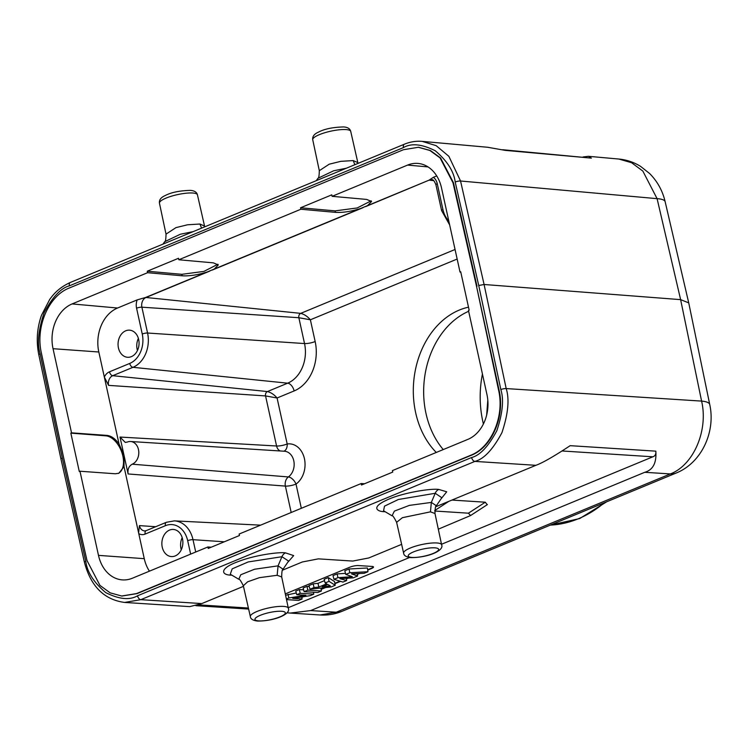 <?xml version="1.0" encoding="UTF-8"?>
<svg xmlns="http://www.w3.org/2000/svg" width="748" height="748" viewBox="0 0 748 748"><rect width="100%" height="100%" fill="white"/><g stroke="black" fill="none" stroke-linecap="round" stroke-linejoin="round"><path stroke-width="1.12" d="M182.194 537.672A13.595 10.491 -85.6 0 0 180.969 548.639A13.595 10.491 -85.6 0 0 181.268 549.789M182.493 538.822A13.595 10.491 94.4 0 1 171.329 556.568A13.595 10.491 94.4 0 1 162.251 547.199A13.595 10.491 94.4 0 1 173.414 529.453A13.595 10.491 94.4 0 1 182.493 538.822M155.696 526.714L139.427 525.62L138.604 532.885L144.261 558.672A34.96 26.984 -85.6 0 0 149.432 571.173M291.187 512.502L285.39 486.097L128.114 473.961L124.056 455.504L124.028 466.649L118.857 473.241L115.314 473.774L79.98 471.231L98.484 555.371L144.261 558.672M98.484 555.371A35.586 27.461 94.4 0 0 122.532 579.906A35.586 27.461 94.4 0 0 132.405 578.213L207.888 546.975L208.215 548.452L239.454 535.521L239.126 534.044L361.181 483.535L361.499 485.013L392.737 472.082L392.41 470.604L467.902 439.366A35.586 27.461 -85.6 0 0 486.957 394.589L468.463 310.448L469.155 310.158L460.712 271.776L460.02 272.066L441.516 187.926A35.586 27.461 94.4 0 0 418.048 163.429A35.586 27.461 94.4 0 0 407.595 165.084L332.103 196.322L331.785 194.845L300.546 207.776L300.874 209.244L178.819 259.762L178.501 258.284L147.263 271.215L147.59 272.693L72.098 303.931A35.586 27.461 -85.6 0 0 53.043 348.699L71.537 432.849L106.871 435.392L105.823 435.832A20.196 11.959 -112.5 0 1 121.961 452.783A20.196 11.959 -112.5 0 1 118.24 473.465M147.59 272.693L182.166 275.797C189.366 276.227 197.734 274.946 207.252 271.963L145.701 297.433L137.174 299.892L117.548 308.017A34.96 26.984 -85.6 0 0 98.82 351.999L104.327 377.048L108.591 385.379L265.559 395.926A3.469 2.674 94.4 0 1 267.419 391.559C271.01 392.494 274.226 394.635 277.078 397.992L265.559 395.926L276.573 445.995L119.998 437.056L124.056 455.504L119.054 444.022C115.304 438.702 111.237 435.832 106.871 435.392M71.537 432.849L70.845 433.129L79.288 471.511L79.98 471.231M460.02 272.066L460.787 272.132M87.02 560.589L63.496 457.112L41.392 353.047C35.268 326.913 48.639 295.834 69.368 287.98L403.443 149.722L418.356 147.281L429.894 150.479L440.076 157.931L452.979 182.708L476.504 286.185L498.607 390.25C504.722 416.374 491.361 447.463 470.632 455.308L136.557 593.575L121.69 596.016L110.134 592.837L99.942 585.385L87.02 560.589M476.504 286.185L499.103 390.288C505.218 416.412 491.857 447.5 471.128 455.345L137.052 593.613L121.933 596.034M418.6 147.309L430.39 150.516L440.572 157.968L453.466 182.746L476.99 286.222M500.833 389.549C504.002 399.526 502.665 413.251 496.822 430.736C488.388 446.463 479.982 455.392 471.605 457.524L137.529 595.791C129.684 600.373 119.082 599.316 105.72 592.603C93.799 582.468 87.161 572.042 85.777 561.327L62.252 457.87L40.158 353.823C36.989 343.846 38.326 330.12 44.16 312.636C52.594 296.9 60.999 287.971 69.386 285.848L403.453 147.58C411.297 142.999 421.9 144.055 435.271 150.769C447.182 160.904 453.83 171.329 455.205 182.044L478.729 285.502L500.833 389.549A3.88 0.879 168 0 1 506.19 388.577C509.594 399.264 508.163 413.981 501.917 432.699C492.895 449.557 483.881 459.122 474.896 461.404A3.88 2.3 -112.5 0 1 471.605 457.524M287.008 612.799L290.271 613.07L310.654 610.574L644.757 472.297C652.976 469.95 656.66 462.909 655.828 451.156L570.163 445.668C554.044 456.327 542.618 462.881 535.886 465.312L435.775 506.751M85.777 561.327A3.88 0.916 -12.8 0 0 84.449 562.374L60.925 458.898L38.821 354.823C36.091 341.425 36.979 328.25 41.477 315.301L49.77 299.34C53.575 294.123 58.989 287.634 70.359 282.445L404.434 144.186C410.241 141.793 416.169 140.858 422.218 141.381L436.168 145.664L448.856 156.304L460.553 181.007L484.087 284.492L506.19 388.577L701.596 401.096C708.496 430.306 693.536 465.191 670.348 473.933L336.235 612.21L320.041 614.978L290.271 613.07M478.729 285.502L484.087 284.492L680.624 299.639L657.09 198.659L642.841 171.077L631.574 162.709L618.783 159.034L588.386 156.304L583.094 156.958M487.584 147.253L505.237 150.376L591.397 158.118L588.386 156.304M60.925 458.879L62.252 457.87M535.886 465.312L474.896 461.404L140.82 599.672L124.617 602.439L189.553 606.609M137.529 595.791A3.88 2.3 -112.5 0 0 140.82 599.672L201.801 603.58L189.74 606.619M434.747 511.024L468.435 513.184L470.557 515.559L438.309 529.182M282.492 570.191L302.323 561.982L318.368 558.859L352.747 561.065L368.792 557.952L401.629 544.357M201.801 603.58L243.465 586.339M287.559 562.59L293.674 555.596L285.53 552.884C280.332 551.837 255.292 554.745 237.443 561.879C218.94 568.648 221.137 575.296 231.73 575.147L231.843 575.156M440.843 499.15L446.715 491.791L438.805 489.444C429.623 488.182 399.89 493.484 386.295 500.319C370.466 507.574 377.553 511.838 385.024 511.707L385.136 511.716M562.113 450.979L652.873 456.794C655.117 456.056 656.108 454.176 655.828 451.156M652.873 456.794L441.507 544.273M409.567 557.494L288.223 607.713M487.2 504.713L485.293 502.207L451.932 500.066M301.809 597.39A6.218 1.403 167.3 0 0 301.958 597.334L303.464 596.708M313.487 592.566L314.123 592.294M321.126 589.405L325.632 587.535M334.917 583.692L340.583 581.346M346.361 578.952L348.297 578.157M357.329 574.417L359.517 573.51M367.707 570.126L371.373 568.602A6.218 1.403 167.3 0 0 373.504 566.984A6.218 1.403 167.3 0 0 372.074 566.442L358.32 565.553A6.218 1.403 167.3 0 0 349.765 567.218L285.297 593.903M367.651 569.742L371.289 568.237A6.218 1.403 167.3 0 0 373.411 566.816M286.512 599.625L298.676 600.41L302.089 598.998L301.734 596.979A6.218 1.403 167.3 0 0 301.874 596.96L301.893 596.96M321.06 589.022L324.314 587.676M334.852 583.318L340.022 581.177M346.296 578.578L347.156 578.223M357.264 574.043L358.404 573.566M367.969 571.724L367.361 567.984L349.007 569.004L344.791 570.752L345.782 574.417L352.355 576.708L337.965 577.652L333.991 579.298L342.949 582.084L346.651 580.551L339.844 578.662L353.14 577.867L357.619 576.007L351.56 573.894L364.201 573.286L367.969 571.724L349.849 572.734L345.782 574.417M345.492 573.37L337.124 573.922L332.991 575.633L333.991 579.298M335.216 585.282L334.534 581.57L328.288 577.578L324.155 579.289L325.146 582.963L326.68 583.823L318.844 587.058L314.038 587.554L310.027 589.218L331.224 586.937L335.216 585.282L329.045 581.346L325.146 582.963M324.52 580.635L317.984 583.337L313.178 583.833L308.952 585.581L310.027 589.218M309.233 586.535L306.998 586.395L303.108 588.003L304.127 591.659L317.713 592.528L321.397 591.004L307.821 590.135L304.127 591.659M303.623 589.826L299.359 589.555L295.75 591.051L296.769 594.707L305.913 595.286L288.85 597.979L286.381 599.008M296.283 592.958L285.577 595.258M349.007 569.004L349.849 572.734M357.189 573.623L357.619 576.007M346.24 578.279L346.651 580.551M337.124 573.922L337.965 577.652M322.145 586.722L327.718 584.412L330.364 585.899L322.145 586.722M302.089 598.998L292.73 598.391L310.13 595.67L313.758 594.164L300.182 593.295L296.769 594.707M313.178 583.833L314.038 587.554M317.984 583.337L318.844 587.058M328.288 577.578L329.045 581.346M306.998 586.395L307.821 590.135M320.892 588.05L321.397 591.004M299.359 589.555L300.182 593.295M313.431 592.257L313.758 594.164M287.98 594.267L288.85 597.979M482.432 373.991A91.284 70.452 -85.6 0 0 482.806 421.405A91.284 70.452 -85.6 0 0 483.404 423.985M468.641 311.29A81.569 62.954 -85.6 0 0 425.995 413.485A81.569 62.954 -85.6 0 0 443.246 449.567M468.5 307.185A81.569 62.954 -85.6 0 0 415.654 412.681A81.569 62.954 -85.6 0 0 436.271 452.456M300.874 209.244L335.45 212.357C342.659 212.787 351.018 211.506 360.536 208.524L367.586 205.597L371.578 201.493L366.688 199.426L332.103 196.322M371.176 200.81L357.198 207.963L335.123 210.88L300.546 207.776M361.181 483.535L364.547 483.75M207.888 546.975L211.263 547.19M360.536 208.524L214.302 269.037L218.294 264.932L213.404 262.866L178.819 259.762M436.72 175.92L433.41 177.285A11.585 8.939 94.4 0 1 437.262 183.746A3.88 0.898 -12.4 0 0 435.925 184.775C434.298 180.792 432.914 179.146 431.774 179.838A7.704 5.947 94.4 0 0 429.446 180.184L433.578 180.614M367.586 205.597L429.137 180.128L433.41 177.285M207.252 271.963L214.302 269.037M455.055 249.486L300.715 313.365C304.296 314.291 307.522 316.432 310.373 319.789L298.854 317.722A3.469 2.674 94.4 0 1 300.715 313.365L146.01 297.489L209.833 271.075M70.845 433.129L105.823 435.832M138.679 339.536A13.595 10.491 94.4 0 1 127.515 357.273A13.595 10.491 94.4 0 1 118.436 347.914A13.595 10.491 94.4 0 1 129.6 330.167A13.595 10.491 94.4 0 1 138.679 339.536M138.38 338.386A13.595 10.491 -85.6 0 0 137.146 349.353A13.595 10.491 -85.6 0 0 137.445 350.503M301.332 508.303L296.012 484.078A21.542 16.624 94.4 0 0 304.436 458.711A21.542 16.624 94.4 0 0 287.195 443.975A7.77 4.871 -98.3 0 1 283.791 451.194M132.256 464.19A11.65 8.995 -85.6 0 0 138.464 449.539A11.65 8.995 -85.6 0 0 130.591 441.507L284.464 451.24A13.773 10.631 94.4 0 1 293.768 460.731A13.773 10.631 94.4 0 1 288.382 476.944A7.77 5.909 94.3 0 0 285.39 486.097A7.77 1.805 167.6 0 0 296.012 484.078A7.77 4.151 54.4 0 0 288.382 476.944L132.256 464.19C128.852 466.088 127.469 469.342 128.114 473.961M130.591 441.507A11.65 8.995 -85.6 0 0 127.375 442.049L125.29 442.414L119.998 437.056M217.892 264.25L203.914 271.402L181.839 274.32L147.263 271.215M709.74 404.509L688.73 302.875L680.624 299.639L701.596 401.096A34.96 8.153 168.3 0 1 709.74 404.5C715.752 431.615 701.802 462.76 676.22 473.007A34.96 20.701 67.5 0 1 670.348 473.933L644.757 472.297M591.397 158.118L502.637 149.731M288.597 561.065L281.931 556.718L248.186 561.944L232.179 568.854L230.281 574.221M243.343 585.815L243.334 585.768C240.847 580.803 239.323 578.625 238.762 579.251L240.781 574.745L254.544 569.247L278.06 565.853L283.071 569.181L288.532 561.159M250.346 616.604C250.533 618.979 252.899 620.466 257.452 621.064C274.432 621.177 291.178 614.127 288.335 608.246A19.448 4.507 167.6 0 0 283.819 606.422A19.448 4.507 167.6 0 0 262.305 609.592A19.448 4.507 167.6 0 0 250.346 616.604L243.334 585.768L247.625 581.813L259.397 577.671L277.162 575.287L278.06 565.853L281.931 556.718M277.162 575.287L281.697 576.942C281.753 571.734 282.211 569.144 283.071 569.191M403.63 553.155C403.817 555.54 406.192 557.026 410.736 557.615C427.716 557.737 444.462 550.687 441.629 544.806A19.448 4.507 167.6 0 0 437.113 542.983A19.448 4.507 167.6 0 0 415.589 546.152A19.448 4.507 167.6 0 0 403.63 553.155L396.618 522.328L402.396 517.681L430.446 511.847L434.981 513.502C435.093 508.144 435.551 505.555 436.365 505.742L441.825 497.719L435.214 493.278L398.385 499.496L384.509 506.134L383.556 510.781M430.446 511.847L431.344 502.413L436.365 505.742M396.618 522.328C394.046 517.27 392.522 515.101 392.046 515.811L394.383 511.108L409.362 505.386L431.344 502.413L435.214 493.278A7.77 6.021 -86.3 0 1 438.805 489.444M193.106 231.646L180.408 234.218L164.663 241.716L163.017 244.1M166.019 234.124L159.455 203.194A19.448 4.507 -12.4 0 1 171.442 196.191A19.448 4.507 -12.4 0 1 192.937 193.031A19.448 4.507 -12.4 0 1 197.444 194.845L204.541 226.046L199.931 224.026L187.542 224.783L175.958 227.626L166.028 234.124C165.906 239.407 165.448 241.931 164.663 241.716M199.931 224.026L201.577 228.14M350.728 131.396C350.055 128.703 347.689 127.216 343.631 126.936C332.767 127.225 324.351 128.974 318.386 132.162C314.151 134.014 312.271 136.547 312.739 139.754A19.448 4.507 -12.4 0 1 324.726 132.751A19.448 4.507 -12.4 0 1 346.221 129.591A19.448 4.507 -12.4 0 1 350.728 131.396L357.825 162.606L353.215 160.586L354.861 164.7M353.215 160.586L340.826 161.334L329.242 164.186L319.312 170.684C319.19 175.958 318.732 178.492 317.947 178.276L316.301 180.661M346.389 168.207L333.692 170.778L317.947 178.276M138.754 533.623A11.585 8.939 94.4 0 0 145.159 534.072L165.411 525.694A23.375 18.036 -85.6 0 1 187.692 540.692L190.647 554.109M124.028 466.649L138.604 532.885M53.043 348.699L98.82 351.999M280.229 450.969A7.77 5.928 93.4 0 1 276.573 445.995A7.77 1.805 -12.4 0 0 287.195 443.975L277.078 397.992L294.123 390.942A39.261 30.303 94.4 0 0 315.16 341.537A7.77 1.805 -12.4 0 1 304.529 343.556L147.562 333.019L141.886 307.185L298.854 317.722L304.529 343.556A31.491 24.301 94.4 0 1 287.662 383.182L267.419 391.559L112.724 375.692A3.88 2.3 -112.5 0 1 109.489 371.812A11.585 8.939 94.4 0 0 104.327 377.048L119.054 444.022M136.557 593.575L137.052 593.613M470.632 455.308L471.128 455.345M498.607 390.25L499.103 390.288M452.979 182.708L453.466 182.746M618.783 159.034C626.618 159.773 633.883 162.222 640.587 166.383L649.629 173.527C657.427 181.39 662.606 190.815 665.168 201.782A34.96 8.041 -13.1 0 0 657.09 198.659L460.553 181.007A3.88 0.916 167.2 0 0 455.205 182.044M404.397 144.196A3.88 2.3 67.5 0 0 403.453 147.58M70.321 282.464A3.88 2.3 67.5 0 0 69.386 285.848M38.821 354.814A3.88 0.879 -12 0 1 40.158 353.823M676.22 473.007L342.107 611.284A34.96 20.701 -112.5 0 1 336.235 612.21L310.654 610.574M248.401 608.04L198.538 604.842M468.435 513.184L485.293 502.207M448.875 501.328L434.766 510.519M550.341 525.105A132.069 101.924 -85.6 0 0 578.354 518.757A132.069 101.924 -85.6 0 0 604.262 502.787M315.16 341.537L310.373 319.789L457.159 259.042M145.159 534.072A3.88 2.3 -112.5 0 1 146.141 530.669L144.701 530.94A7.704 5.947 94.4 0 1 142.251 530.108A7.704 5.947 94.4 0 1 139.427 525.62M195.714 552.015L193.003 539.682A27.255 21.038 -85.6 0 0 174.359 520.879L260.622 525.152M187.692 540.692A3.88 0.898 -12.4 0 1 193.003 539.682L224.316 541.786M335.45 212.357L335.123 210.88M407.595 165.084L428.024 166.916M117.548 308.017L72.098 303.931M365.622 206.598L429.137 180.128M212.339 270.037L363.117 207.635M145.701 297.433L146.01 297.489A7.704 5.947 94.4 0 0 142.429 301.322A7.704 5.947 94.4 0 0 141.886 307.185A3.88 0.898 -12.4 0 0 136.575 308.195A11.585 8.939 94.4 0 1 137.174 299.892M437.262 183.746L442.938 209.58A23.375 18.036 -85.6 0 0 448.772 220.894M108.591 385.379A7.704 5.947 94.4 0 1 112.724 375.692L132.966 367.315A27.255 21.038 -85.6 0 0 147.562 333.019A3.88 0.898 167.6 0 0 142.251 334.029L136.575 308.195M109.489 371.812L129.731 363.435A3.88 2.3 67.5 0 0 132.966 367.315L287.662 383.182A7.77 4.6 -112.5 0 1 294.123 390.942M487.93 406.332A23.375 18.036 -85.6 0 0 487.724 409.006M129.731 363.435A23.375 18.036 -85.6 0 0 142.251 334.029M182.166 275.797L181.839 274.32M442.938 209.58A3.88 0.898 167.6 0 0 441.61 210.609L435.925 184.775M174.359 520.879L166.383 522.291A3.88 2.3 67.5 0 0 165.411 525.694M285.53 552.884A7.77 6.031 -86.2 0 0 281.921 556.718M258.556 620.877A15.568 3.609 167.6 0 0 280.014 616.838A15.568 3.609 167.6 0 0 281.734 611.284A15.568 3.609 167.6 0 0 260.276 615.324A15.568 3.609 167.6 0 0 258.556 620.877M435.018 547.845A15.568 3.609 167.6 0 0 413.56 551.884A15.568 3.609 167.6 0 0 411.839 557.438A15.568 3.609 167.6 0 0 433.298 553.398A15.568 3.609 167.6 0 0 435.018 547.845M121.69 596.016L122.176 596.053M418.356 147.281L418.852 147.328M422.218 141.381L488.173 147.309M84.449 562.374C90.807 586.376 104.196 599.728 124.617 602.439M195.911 605.684L248.635 609.068M470.754 515.428L487.416 504.573M606.731 501.768L579.709 518.551L550.276 525.133M487.808 400.124L486.649 415.112M441.61 210.609L449.66 224.942M146.141 530.669L166.383 522.291M342.107 611.284C335.029 614.211 327.671 615.436 320.032 614.978M665.168 201.782L688.73 302.875M238.762 579.251L230.375 574.286M288.335 608.246L281.697 576.942M441.629 544.806L434.981 513.502M392.046 515.811L383.659 510.837M204.541 226.046L204.756 226.831M159.455 203.194C158.987 199.987 160.867 197.453 165.102 195.602C171.068 192.414 179.483 190.665 190.347 190.385C194.405 190.656 196.771 192.143 197.444 194.845M357.825 162.606L358.04 163.382M312.739 139.754L319.312 170.684"/></g></svg>
